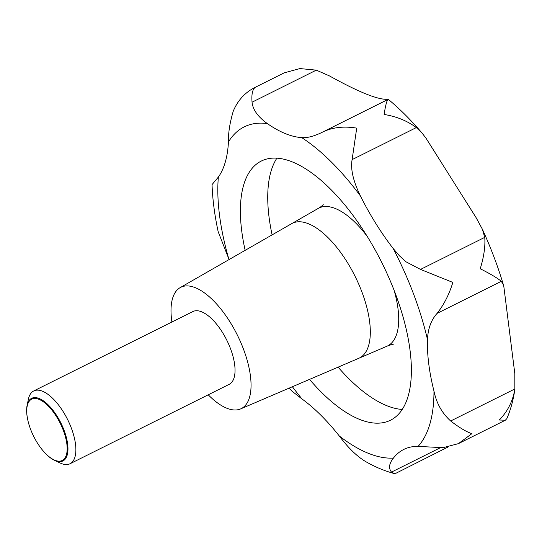 <?xml version="1.0" encoding="UTF-8"?>
<svg xmlns="http://www.w3.org/2000/svg" width="542" height="542" viewBox="0 0 542 542"><rect width="100%" height="100%" fill="white"/><g stroke="black" fill="none" stroke-linecap="round" stroke-linejoin="round"><path stroke-width="0.81" d="M447.55 447.252L396.033 473.213L393.81 473.423L391.514 472.089C388.404 468.274 389.041 463.606 393.431 458.078A149.111 64.43 63.5 0 1 403.756 449.447A149.111 64.43 63.5 0 1 418.092 446.391L442.997 447.685L458.41 443.641L471.906 433.654C466.581 431.967 459.501 427.746 450.666 420.992C442.008 413.167 436.446 403.201 433.973 391.08A149.111 64.43 63.5 0 1 427.475 339.536C427.977 328.635 431.181 319.916 437.096 313.378C443.979 304.624 449.23 294.306 452.841 282.423L420.524 269.415L406.019 261.806L399.407 255.79L393.133 248.453A149.111 64.43 63.5 0 1 360.369 195.858C353.16 181.028 350.41 168.948 352.117 159.619L356.717 128.129C344.421 126.083 333.438 127.201 323.784 131.496L323.73 131.523M289.265 388.214L291.772 390.999L302.029 398.993A149.111 64.43 63.5 0 1 339.278 435.964C348.099 447.746 356.799 456.235 365.376 461.411L365.254 461.344C374.617 466.77 384.142 470.795 393.81 473.423M284.313 72.818L299.922 68.577L316.291 70.148L329.251 75.812C357.91 91.693 377.083 99.525 386.785 99.308L388.018 99.443C386.785 100.588 385.484 105.595 384.102 114.464C396.365 116.422 407.117 120.785 416.351 127.573L422.353 133.427L426.087 138.318L476.045 217.552L482.353 229.171L484.758 237.362C485.408 246.447 483.898 256.908 480.226 268.757C490.286 273.818 497.326 278.005 501.33 281.325L503.41 284.868L503.938 287.348L514.819 373.662L514.839 389.366C513.376 399.813 510.72 409.549 506.872 418.587L505.34 420.226L499.297 419.996C507.644 411.486 512.847 401.134 514.9 388.939L450.666 420.992M245.153 250.336A144.795 62.56 63.5 0 1 261.251 161.076A144.795 62.56 63.5 0 1 382.435 263.839A144.795 62.56 63.5 0 1 390.538 420.199A144.795 62.56 63.5 0 1 309.543 379.386M394.075 290.214A77.011 33.279 63.5 0 1 387.625 345.911A77.011 33.279 63.5 0 1 386.866 346.257L358.743 358.309A75.236 32.506 -116.5 0 0 355.274 276.711A75.236 32.506 63.5 0 1 358.743 358.309A75.236 32.506 -116.5 0 1 358.709 358.323M171.916 322.016A67.777 29.288 63.5 0 1 180.127 287.646A67.777 29.288 63.5 0 1 237.504 335.403A67.777 29.288 63.5 0 1 240.628 408.905A67.777 29.288 63.5 0 1 208.223 394.8M180.127 287.646L291.582 223.704A75.236 32.506 63.5 0 1 355.274 276.711A75.236 32.506 -116.5 0 0 291.582 223.704A75.236 32.506 -116.5 0 0 291.549 223.724M27.391 417.984A35.006 15.129 63.5 0 1 27.351 417.767A35.006 15.129 63.5 0 1 27.1 405.382L28.401 399.176A40.67 17.574 63.5 0 1 33.712 390.972A40.67 17.574 63.5 0 1 67.75 419.833A40.67 17.574 63.5 0 1 70.026 463.749A40.67 17.574 63.5 0 1 60.277 463.058L54.532 460.368A35.006 15.129 63.5 0 1 44.79 452.719A35.006 15.129 63.5 0 1 44.64 452.556M33.712 390.972L192.877 311.555A40.67 17.574 63.5 0 1 226.915 340.423A40.67 17.574 63.5 0 1 229.191 384.339L70.026 463.749M27.1 405.382A35.006 15.129 63.5 0 1 60.975 423.16A35.006 15.129 63.5 0 1 54.532 460.368M33.577 436.154A34.248 14.797 -116.5 0 0 44.491 452.394A34.248 14.797 -116.5 0 0 65.399 457.265A34.248 14.797 -116.5 0 0 60.325 423.478A34.248 14.797 -116.5 0 0 36.26 398.587A34.248 14.797 -116.5 0 0 27.432 418.2A34.248 14.797 -116.5 0 0 33.577 436.154M291.582 223.704L318.12 208.48A77.011 33.279 63.5 0 1 318.859 208.081A77.011 33.279 63.5 0 1 367.239 236.42M422.353 133.427C411.283 120.365 399.901 108.983 388.207 99.288L323.784 131.496C314.827 136.103 307.45 138.135 301.664 137.587A149.111 64.43 63.5 0 1 267.301 123.556C257.897 116.801 252.816 109.687 252.05 102.201C251.373 93.685 252.66 88.603 255.912 86.964L283.398 73.251M255.912 86.964C245.431 92.032 237.897 100.074 233.29 111.09C229.849 122.607 228.229 132.905 228.433 141.977A149.111 64.43 63.5 0 1 218.358 177.071L212.254 184.355M212.044 184.483C212.566 199.456 214.612 215.215 218.189 231.752L228.602 258.31A149.111 64.43 63.5 0 1 229.178 259.503M388.018 99.443L323.804 131.482M393.133 248.453A183 79.071 63.5 0 1 397.361 256.766A183 79.071 63.5 0 1 427.475 339.536M302.029 398.993A183 79.071 63.5 0 1 292.395 386.731M272.104 234.876A144.795 62.56 63.5 0 1 276.881 158.183M402.252 409.454A144.795 62.56 63.5 0 1 338.1 367.151M301.664 137.587A183 79.071 63.5 0 1 360.369 195.858M228.433 141.977A183 79.071 63.5 0 1 267.301 123.556M228.602 258.31A183 79.071 63.5 0 1 218.358 177.071M393.431 458.078A183 79.071 63.5 0 1 339.278 435.964M433.973 391.08A183 79.071 63.5 0 1 418.092 446.391M437.096 313.378L501.33 281.325M391.514 472.089L440.382 447.706M252.05 102.201L316.291 70.148M352.117 159.619L416.351 127.573M420.524 269.415L484.758 237.362M393.214 344.658L393.221 344.658C392.747 344.319 390.877 344.732 387.625 345.911M27.432 418.2L27.351 417.767M240.628 408.905L358.743 358.309M318.859 208.081C321.752 206.19 323.208 204.951 323.222 204.361M458.41 443.641L505.34 420.226M503.416 284.868C497.868 266.278 490.849 247.708 482.353 229.171"/></g></svg>
